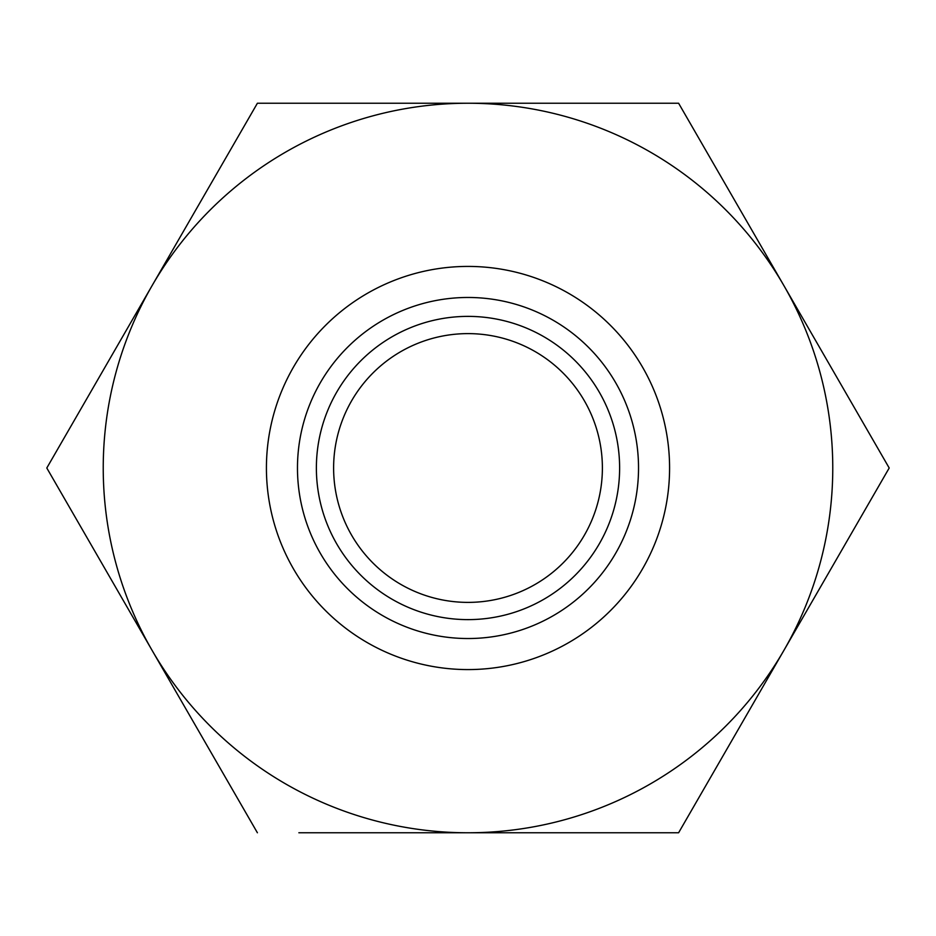<?xml version="1.0" encoding="UTF-8"?>
<svg xmlns="http://www.w3.org/2000/svg" width="936" height="936" viewBox="0 0 936 936"><rect width="100%" height="100%" fill="white"/><g stroke="black" fill="none" stroke-linecap="round" stroke-linejoin="round"><path stroke-width="1.4" d="M468 266.421A201.579 201.579 0 0 1 669.579 468A201.579 201.579 0 0 1 468 669.579A201.579 201.579 0 0 1 266.421 468A201.579 201.579 0 0 1 468 266.421M468 333.614A134.386 134.386 0 0 0 333.614 468A134.386 134.386 0 0 0 468 602.386A134.386 134.386 0 0 0 602.386 468A134.386 134.386 0 0 0 468 333.614M298.865 832.771L678.6 832.771L889.2 468L783.9 285.62A364.771 364.771 0 0 1 468 832.771A364.771 364.771 0 0 1 152.1 650.38L257.4 832.771M59.413 489.844L46.8 468L59.413 446.156M244.799 125.061L257.4 103.229L383 103.229M152.1 650.38A364.771 364.771 0 0 1 152.1 285.62L46.8 468L152.1 650.38M468 103.229L257.4 103.229L152.1 285.62A364.771 364.771 0 0 1 783.9 285.62L678.6 103.229L468 103.229L678.6 103.229L783.9 285.62M876.587 446.156L889.2 468L830.677 569.369M783.9 650.38L678.6 832.771L637.51 832.771M468 297.472A170.528 170.528 0 0 1 638.527 468A170.528 170.528 0 0 1 468 638.527A170.528 170.528 0 0 1 297.472 468A170.528 170.528 0 0 1 468 297.472M468 316.38A151.62 151.62 0 0 1 619.62 468A151.62 151.62 0 0 1 468 619.62A151.62 151.62 0 0 1 316.38 468A151.62 151.62 0 0 1 468 316.38"/></g></svg>
